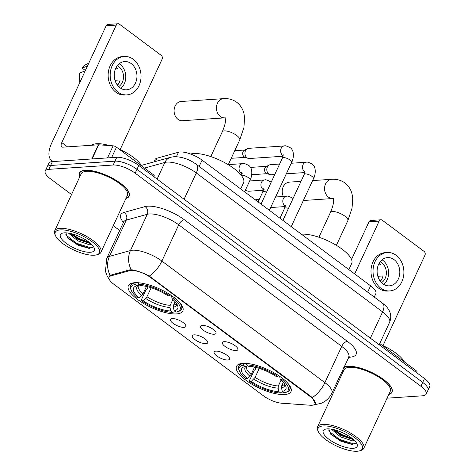 <?xml version="1.0" encoding="UTF-8"?>
<svg xmlns="http://www.w3.org/2000/svg" width="475" height="475" viewBox="0 0 475 475"><rect width="100%" height="100%" fill="white"/><g stroke="black" fill="none" stroke-linecap="round" stroke-linejoin="round"><path stroke-width="0.71" d="M242.826 363.363A30.02 10.171 -155.1 0 0 236.514 366.326A30.02 10.171 -155.1 0 0 252.189 384.388A30.02 10.171 -155.1 0 0 284.662 394.565A30.02 10.171 -155.1 0 0 290.973 391.608A30.02 10.171 -155.1 0 0 275.304 373.546A30.02 10.171 -155.1 0 0 242.826 363.363M134.692 282.714A30.02 10.171 -155.1 0 0 128.381 285.677A30.02 10.171 -155.1 0 0 144.05 303.733A30.02 10.171 -155.1 0 0 176.522 313.916A30.02 10.171 -155.1 0 0 182.839 310.953A30.02 10.171 -155.1 0 0 167.164 292.891A30.02 10.171 -155.1 0 0 134.692 282.714M184.039 327.37A8.497 2.88 24.9 0 1 174.099 324.027A8.497 2.88 24.9 0 1 170.857 318.897A8.497 2.88 24.9 0 1 172.199 318.535A8.497 2.88 24.9 0 1 180.601 320.975A8.497 2.88 24.9 0 1 185.903 325.88A8.497 2.88 24.9 0 1 184.039 327.37M205.907 343.674A8.497 2.88 24.9 0 1 195.961 340.332A8.497 2.88 24.9 0 1 192.719 335.202A8.497 2.88 24.9 0 1 194.061 334.845A8.497 2.88 24.9 0 1 202.469 337.286A8.497 2.88 24.9 0 1 207.771 342.19A8.497 2.88 24.9 0 1 205.907 343.674M227.768 359.985A8.497 2.88 24.9 0 1 217.829 356.642A8.497 2.88 24.9 0 1 214.587 351.512A8.497 2.88 24.9 0 1 215.929 351.15A8.497 2.88 24.9 0 1 224.331 353.59A8.497 2.88 24.9 0 1 229.633 358.494A8.497 2.88 24.9 0 1 227.768 359.985M214.207 334.228A8.497 2.88 24.9 0 1 204.268 330.885A8.497 2.88 24.9 0 1 201.026 325.755A8.497 2.88 24.9 0 1 202.368 325.399A8.497 2.88 24.9 0 1 210.769 327.839A8.497 2.88 24.9 0 1 216.078 332.743A8.497 2.88 24.9 0 1 214.207 334.228M236.075 350.538A8.497 2.88 24.9 0 1 226.136 347.195A8.497 2.88 24.9 0 1 222.894 342.065A8.497 2.88 24.9 0 1 224.236 341.703A8.497 2.88 24.9 0 1 232.637 344.143A8.497 2.88 24.9 0 1 237.939 349.048A8.497 2.88 24.9 0 1 236.075 350.538M153.924 161.916L154.981 159.63A16.993 5.753 24.9 0 1 156.97 158.205L178.499 152.232A16.993 5.753 24.9 0 1 180.084 151.982A16.993 5.753 24.9 0 1 202.083 160.128L370.595 285.808A16.993 5.753 24.9 0 1 375.844 293.645L374.258 297.059M129.728 270.667A15.295 5.178 24.9 0 1 131.153 270.435A15.295 5.178 24.9 0 1 150.955 277.768L310.401 396.69A15.295 5.178 24.9 0 1 315.127 403.744A15.295 5.178 24.9 0 1 310.157 405.234L281.58 403.198A15.295 5.178 24.9 0 1 263.53 395.877L113.828 284.228A15.295 5.178 24.9 0 1 109.102 277.174A15.295 5.178 24.9 0 1 110.889 275.892L129.728 270.667L130.15 269.752M125.94 198.431A27.473 9.304 -155.1 0 0 129.2 196.116A27.473 9.304 -155.1 0 0 114.855 179.586A27.473 9.304 -155.1 0 0 85.138 170.27A27.473 9.304 -155.1 0 0 79.361 172.983A27.473 9.304 -155.1 0 0 79.699 176.967M388.787 394.464A27.473 9.304 -155.1 0 0 392.047 392.154A27.473 9.304 -155.1 0 0 377.702 375.624A27.473 9.304 -155.1 0 0 347.985 366.308A27.473 9.304 -155.1 0 0 343.835 367.359M341.988 371.337A27.473 9.304 -155.1 0 0 342.546 373.006M109.102 276.61L111.019 275.043L129.853 269.818L132.608 269.895C137.643 270.863 143.195 272.917 149.257 276.064L310.816 396.358L312.253 397.628L315.353 403.815M45.244 171.018L48.836 163.287A16.993 5.753 -155.1 0 1 52.41 161.607L116.761 157.284A16.993 5.753 -155.1 0 1 138.765 165.437L424.502 378.545A16.993 5.753 -155.1 0 1 429.756 386.383L427.957 390.248A16.993 5.753 -155.1 0 0 422.708 382.411L136.966 169.302A16.993 5.753 -155.1 0 0 114.968 161.156L50.617 165.478A16.993 5.753 -155.1 0 0 47.043 167.152A16.993 5.753 -155.1 0 1 50.617 165.478L114.968 161.156A16.993 5.753 -155.1 0 1 136.966 169.302L422.708 382.411A16.993 5.753 -155.1 0 1 427.957 390.248L426.164 394.113A16.993 5.753 -155.1 0 0 420.909 386.276L135.173 173.167A16.993 5.753 -155.1 0 0 113.175 165.021L48.818 169.343A16.993 5.753 -155.1 0 0 45.244 171.018A16.993 5.753 -155.1 0 0 50.498 178.855L71.541 194.548M387.066 398.181L422.59 395.794A16.993 5.753 -155.1 0 0 426.164 394.113M113.288 225.684L119.706 230.47M333.397 389.85L334.388 390.587M152.813 175.916L153.377 174.711L116.476 147.185L111.625 157.629M53.847 161.512A22.657 11.204 126.7 0 1 51.621 160.502A22.657 11.204 126.7 0 1 51.621 143.248L106.145 25.787A2.832 2.268 -93.8 0 1 107.926 24.433L118.085 23.75A2.832 2.268 86.2 0 0 116.304 25.104L61.78 142.565A5.664 2.802 -53.3 0 0 61.78 146.882A5.664 2.802 -53.3 0 0 62.92 147.173L98.337 144.798A2.832 0.962 24.9 0 1 98.663 144.798L113.133 145.831A2.832 0.962 24.9 0 1 116.476 147.185M120.139 149.607L162.088 59.25A2.832 2.268 86.2 0 0 161.233 55.361L119.397 24.16A2.832 2.268 86.2 0 0 118.085 23.75M153.377 174.711A2.832 0.962 24.9 0 1 154.25 176.017L153.918 176.736M131.219 63.597A14.161 11.335 86.2 0 0 124.664 61.554A14.161 11.335 86.2 0 0 114.522 72.23A14.161 11.335 86.2 0 0 120.003 87.768A14.161 11.335 86.2 0 0 126.558 89.811A14.161 11.335 86.2 0 0 136.693 79.135A14.161 11.335 86.2 0 0 131.219 63.597M120.846 88.344A14.161 11.335 86.2 0 0 120.044 64.351A14.161 11.335 86.2 0 0 119.195 63.775M88.807 63.139L86.456 64.291A14.725 11.792 86.2 0 0 82.116 68.079L84.544 69.89L85.708 69.807M118.661 86.604A11.329 9.067 86.2 0 0 123.512 76.956A11.329 9.067 86.2 0 0 118.922 66.767A11.329 9.067 86.2 0 0 117.26 65.787M124.319 56.472L122.289 56.608A19.255 15.414 86.2 0 0 108.502 71.125A19.255 15.414 86.2 0 0 115.948 92.257A19.255 15.414 86.2 0 0 124.872 95.036L126.902 94.899A19.255 15.414 86.2 0 0 140.683 80.382A19.255 15.414 86.2 0 0 133.238 59.25A19.255 15.414 86.2 0 0 124.319 56.472A19.255 15.414 86.2 0 0 110.532 70.989A19.255 15.414 86.2 0 0 117.978 92.12A19.255 15.414 86.2 0 0 126.902 94.899M116.88 84.396L118.245 84.301M79.895 82.341A14.725 11.792 86.2 0 1 79.871 72.912L85.203 70.9M87.448 66.067L82.116 68.079M117.159 84.805L117.907 84.758A11.329 9.067 -93.8 0 0 120.151 79.925L114.986 80.269M115.49 68.899L117.705 68.75A11.329 9.067 -93.8 0 0 116.274 67.29M94.323 255.212A24.356 8.253 -155.1 0 0 96.716 254.814A24.356 8.253 -155.1 0 0 90.292 240.409A24.356 8.253 -155.1 0 0 60.384 229.9A24.356 8.253 -155.1 0 0 55.492 235.683A24.356 8.253 -155.1 0 0 71.856 249.06A24.356 8.253 -155.1 0 0 94.323 255.212M96.716 254.814L98.064 254.422A25.49 8.633 -155.1 0 0 100.926 252.32A25.49 8.633 -155.1 0 0 87.614 236.983A25.49 8.633 -155.1 0 0 60.046 228.344A25.49 8.633 -155.1 0 0 54.684 230.856A25.49 8.633 -155.1 0 0 54.928 234.395L55.492 235.683M100.926 252.32L127.401 195.278A25.49 8.633 -155.1 0 0 114.095 179.948A25.49 8.633 -155.1 0 0 86.521 171.303A25.49 8.633 -155.1 0 0 81.16 173.814L54.684 230.856M126.053 198.188A27.188 9.209 -155.1 0 0 128.939 195.997A27.188 9.209 -155.1 0 0 114.748 179.639A27.188 9.209 -155.1 0 0 85.34 170.418A27.188 9.209 -155.1 0 0 79.622 173.102A27.188 9.209 -155.1 0 0 79.812 176.724M141.556 165.894A28.322 9.595 -155.1 0 0 119.077 149.126M109.345 145.558A28.322 9.595 -155.1 0 0 96.663 143.729A28.322 9.595 -155.1 0 0 91.74 145.237M91.669 244.488L89.591 244.815L77.698 240.819L68.453 233.088M90.731 243.598L78.256 239.614L70.152 233.409M64.333 232.839A18.691 6.329 -155.1 0 0 62.474 233.154A18.691 6.329 -155.1 0 0 67.444 244.209A18.691 6.329 -155.1 0 0 90.381 252.267A18.691 6.329 -155.1 0 0 94.139 247.849A18.691 6.329 -155.1 0 0 81.593 237.571A18.691 6.329 -155.1 0 0 64.333 232.839M65.912 232.827L67.711 238.028L78.043 245.195L89.3 248.484L93.284 246.774M92.649 247.772L91.022 247.92L76.475 243.236L65.716 234.798M89.585 242.618L78.719 238.402L71.725 233.783M89.834 248.484L76.196 243.841L67.123 237.34M90.588 243.473L78.44 239.008L70.365 233.457M177.988 119.32A9.631 7.707 86.2 0 0 182.447 120.709L224.788 117.865A9.631 7.707 -93.8 0 1 220.329 116.476A9.631 7.707 -93.8 0 1 216.606 105.907A9.631 7.707 -93.8 0 1 223.493 98.652L181.159 101.496A9.631 7.707 86.2 0 0 174.266 108.751A9.631 7.707 86.2 0 0 177.988 119.32M174.337 310.905L173.838 311.986L172.597 312.36A26.962 9.132 -155.1 0 1 141.55 300.865L143.118 300.758A24.356 8.253 -155.1 0 0 170.768 311L169.985 307.462L170.192 305.318L172.876 299.535M151.151 287.719L146.977 296.721L143.118 300.758M139.169 297.813L137.602 297.92A26.962 9.132 -155.1 0 1 131.409 290.706A26.962 9.132 -155.1 0 1 135.232 284.495L137.055 285.855A24.356 8.253 -155.1 0 0 136.248 286.051A24.356 8.253 -155.1 0 0 139.169 297.813L143.028 293.776L146.431 286.443M240.718 188.943L243.55 182.851A31.154 10.551 -155.1 0 0 227.287 164.107A31.154 10.551 -155.1 0 0 193.586 153.544A31.154 10.551 -155.1 0 0 190.594 154.031M141.55 300.865L141.318 299.945L146.116 289.596L147.191 288.776L148.093 286.841M175.127 301.756L173.583 305.093L173.369 307.236L174.159 310.775L175.982 312.134A26.962 9.132 -155.1 0 0 177.038 311.885L178.386 311.493A28.096 9.518 -155.1 0 0 181.539 309.178A28.096 9.518 -155.1 0 0 179.182 302.029M135.232 284.495L134.888 282.934A28.096 9.518 -155.1 0 0 130.572 285.517A28.096 9.518 -155.1 0 0 130.839 289.418L131.409 290.706M177.038 311.885A26.962 9.132 -155.1 0 0 173.612 298.71L174.741 297.694M174.159 310.775A24.356 8.253 -155.1 0 0 177.466 305.188A24.356 8.253 -155.1 0 0 172.045 298.817L173.612 298.71M170.768 311L172.597 312.36M172.045 298.817L171.57 295.688M139.882 285.012L137.055 285.855M138.273 282.708L138.617 284.27A26.962 9.132 -155.1 0 1 169.664 295.765L170.798 294.755M169.664 295.765L168.097 295.872A24.356 8.253 -155.1 0 0 140.446 285.629L138.617 284.27M282.477 391.56L281.978 392.641L280.737 393.015A26.962 9.132 -155.1 0 1 249.684 381.514L251.251 381.407A24.356 8.253 -155.1 0 0 278.908 391.649L278.124 388.117L278.332 385.967L281.016 380.184M259.291 368.374L255.111 377.37L251.251 381.407M247.309 378.468L245.741 378.569A26.962 9.132 -155.1 0 1 239.548 371.361A26.962 9.132 -155.1 0 1 243.372 365.144L245.195 366.51A24.356 8.253 -155.1 0 0 244.388 366.706A24.356 8.253 -155.1 0 0 247.309 378.468L251.168 374.425L254.57 367.092M348.858 269.598L351.69 263.5A31.154 10.551 -155.1 0 0 335.421 244.762A31.154 10.551 -155.1 0 0 301.726 234.193A31.154 10.551 -155.1 0 0 301.423 234.217M249.684 381.514L249.452 380.594L254.256 370.251L255.33 369.431L256.227 367.49M283.266 382.411L281.717 385.742L281.509 387.885L282.293 391.424L284.121 392.789A26.962 9.132 -155.1 0 0 285.178 392.54L286.526 392.142A28.096 9.518 -155.1 0 0 289.679 389.827A28.096 9.518 -155.1 0 0 287.322 382.678M243.372 365.144L243.028 363.589A28.096 9.518 -155.1 0 0 238.711 366.172A28.096 9.518 -155.1 0 0 238.978 370.072L239.548 371.361M285.178 392.54A26.962 9.132 -155.1 0 0 281.752 379.359L282.88 378.349M282.293 391.424A24.356 8.253 -155.1 0 0 285.606 385.837A24.356 8.253 -155.1 0 0 280.185 379.466L281.752 379.359M278.908 391.649L280.737 393.015M280.185 379.466L279.71 376.343M248.021 365.661L245.195 366.51M246.412 363.363L246.757 364.919A26.962 9.132 -155.1 0 1 277.804 376.42L278.938 375.404M277.804 376.42L276.236 376.521A24.356 8.253 -155.1 0 0 248.585 366.284L246.757 364.919M301.013 181.361L289.299 182.145A9.631 7.707 86.2 0 0 283.332 196.466M283.058 156.245L249.357 158.513A5.1 4.079 -93.8 0 1 247.98 158.312A5.1 4.079 -93.8 0 1 247 157.777A5.1 4.079 -93.8 0 1 245.468 150.777A5.1 4.079 -93.8 0 1 247.338 148.722A5.1 4.079 -93.8 0 1 248.674 148.337L284.377 145.944C284.917 145.374 286.953 146.021 290.492 147.885C295.426 151.638 292.766 160.966 291.626 162.385A5.1 1.728 24.9 0 0 290.267 160.2A5.1 1.728 24.9 0 0 283.45 157.593A5.1 1.728 24.9 0 0 282.382 158.092L283.243 154.761M247.98 158.312L244.88 157.183A3.681 2.945 -93.8 0 1 244.174 156.797A3.681 2.945 -93.8 0 1 243.063 151.739A3.681 2.945 -93.8 0 1 244.417 150.254L247.338 148.722M274.722 174.586L271.225 174.818A5.1 4.079 -93.8 0 1 269.848 174.616A5.1 4.079 -93.8 0 1 268.862 174.082A5.1 4.079 -93.8 0 1 267.33 167.081A5.1 4.079 -93.8 0 1 269.2 165.027A5.1 4.079 -93.8 0 1 270.542 164.647L279.621 164.035M269.848 174.616L266.748 173.488A3.681 2.945 -93.8 0 1 266.036 173.102A3.681 2.945 -93.8 0 1 264.931 168.049A3.681 2.945 -93.8 0 1 266.279 166.565L269.2 165.027M263.358 190.249L248.894 191.223A5.1 4.079 -93.8 0 1 247.517 191.021A5.1 4.079 -93.8 0 1 246.531 190.487A5.1 4.079 -93.8 0 1 245.64 189.596M285.22 206.56L270.756 207.527A5.1 4.079 -93.8 0 1 270.673 207.533M415.667 371.955L416.225 370.743L379.751 343.544M351.518 259.469L368.992 221.825A2.832 2.268 -93.8 0 1 370.773 220.471L380.938 219.788A2.832 2.268 86.2 0 0 379.151 221.142L354.653 273.921M382.992 345.646L424.935 255.289A2.832 2.268 86.2 0 0 424.08 251.4L382.25 220.198A2.832 2.268 86.2 0 0 380.938 219.788M416.225 370.743A2.832 0.962 24.9 0 1 417.098 372.05L416.765 372.774M394.066 259.635A14.161 11.335 86.2 0 0 387.511 257.592A14.161 11.335 86.2 0 0 377.376 268.268A14.161 11.335 86.2 0 0 382.85 283.807A14.161 11.335 86.2 0 0 389.405 285.849A14.161 11.335 86.2 0 0 399.54 275.173A14.161 11.335 86.2 0 0 394.066 259.635M383.693 284.382A14.161 11.335 86.2 0 0 382.892 260.389A14.161 11.335 86.2 0 0 382.043 259.813M381.508 282.643A11.329 9.067 86.2 0 0 386.359 272.994A11.329 9.067 86.2 0 0 381.769 262.806A11.329 9.067 86.2 0 0 380.113 261.826M387.167 252.504L385.136 252.641A19.255 15.414 86.2 0 0 371.349 267.158A19.255 15.414 86.2 0 0 378.795 288.295A19.255 15.414 86.2 0 0 387.719 291.074L389.749 290.938A19.255 15.414 86.2 0 0 403.53 276.42A19.255 15.414 86.2 0 0 396.085 255.289A19.255 15.414 86.2 0 0 387.167 252.504A19.255 15.414 86.2 0 0 373.386 267.021A19.255 15.414 86.2 0 0 380.831 288.159A19.255 15.414 86.2 0 0 389.749 290.938M379.727 280.434L381.098 280.339M380.006 280.844L380.754 280.796A11.329 9.067 -93.8 0 0 382.998 275.957L377.839 276.308M378.338 264.937L380.552 264.789A11.329 9.067 -93.8 0 0 379.121 263.328M357.176 451.25A24.356 8.253 -155.1 0 0 359.563 450.852A24.356 8.253 -155.1 0 0 353.139 436.448A24.356 8.253 -155.1 0 0 323.232 425.938A24.356 8.253 -155.1 0 0 318.345 431.722A24.356 8.253 -155.1 0 0 334.703 445.099A24.356 8.253 -155.1 0 0 357.176 451.25M359.563 450.852L360.911 450.46A25.49 8.633 -155.1 0 0 363.773 448.358A25.49 8.633 -155.1 0 0 350.461 433.022A25.49 8.633 -155.1 0 0 322.893 424.383A25.49 8.633 -155.1 0 0 317.532 426.894A25.49 8.633 -155.1 0 0 317.775 430.433L318.345 431.722M363.773 448.358L390.248 391.317A25.49 8.633 -155.1 0 0 376.942 375.986A25.49 8.633 -155.1 0 0 349.368 367.341A25.49 8.633 -155.1 0 0 344.007 369.853L317.532 426.894M388.9 394.226A27.188 9.209 -155.1 0 0 391.792 392.035A27.188 9.209 -155.1 0 0 377.595 375.678A27.188 9.209 -155.1 0 0 348.187 366.457A27.188 9.209 -155.1 0 0 343.645 367.769M404.403 361.932A28.322 9.595 -155.1 0 0 381.924 345.165M354.516 440.527L352.438 440.853L340.545 436.858L331.301 429.127M353.578 439.636L341.103 435.652L332.999 429.447M327.18 428.878A18.691 6.329 -155.1 0 0 325.327 429.186A18.691 6.329 -155.1 0 0 330.291 440.248A18.691 6.329 -155.1 0 0 353.228 448.305A18.691 6.329 -155.1 0 0 356.986 443.887A18.691 6.329 -155.1 0 0 344.44 433.61A18.691 6.329 -155.1 0 0 327.18 428.878M328.765 428.866L330.558 434.067L340.896 441.233L352.147 444.523L356.131 442.813M342.178 370.928A27.188 9.209 -155.1 0 0 342.659 372.762M355.502 443.81L353.869 443.959L339.322 439.274L328.563 430.837M352.432 438.657L341.567 434.441L334.578 429.822M352.682 444.523L339.043 439.88L329.977 433.372M353.436 439.512L341.287 435.047L333.213 429.495M176.445 156.667L178.499 152.232M110.889 275.892L111.322 274.96M310.401 396.69L310.62 396.215M150.955 277.768L151.175 277.293M199.15 166.458L202.083 160.128M155.444 161.488L156.97 158.205M367.656 292.137L370.595 285.808M123.452 222.401A28.322 9.595 24.9 0 1 124.052 212.426L145.041 206.601A28.322 9.595 24.9 0 1 184.348 219.759L347.35 341.323A5.664 2.802 -53.3 0 0 341.715 346.388L178.719 224.817A22.657 7.677 -155.1 0 0 149.387 213.958A22.657 7.677 -155.1 0 0 147.274 214.29L126.285 220.115A22.657 7.677 -155.1 0 0 123.631 222.015L123.832 220.964M347.35 341.323A28.322 9.595 24.9 0 1 350.146 357.182A28.322 9.595 24.9 0 1 348.537 357.224M348.721 356.838A22.657 7.677 -155.1 0 0 341.715 346.388L324.888 382.642A22.657 7.677 24.9 0 1 331.888 393.092L349.392 356.007M109.298 279.407L107.19 276.094L105.432 271.272L106.804 258.269A22.657 7.677 24.9 0 1 109.452 256.369L130.441 250.545A22.657 7.677 24.9 0 1 132.555 250.212A22.657 7.677 24.9 0 1 161.892 261.072A19.825 9.803 126.7 0 1 149.257 276.064M131.207 269.711A19.825 17.332 74.5 0 1 130.441 250.545L147.274 214.29A5.664 4.952 -105.5 0 0 145.041 206.601M312.253 397.628A19.825 9.803 -53.3 0 0 324.888 382.642L161.892 261.072L178.719 224.817A5.664 2.802 -53.3 0 1 184.348 219.759M124.052 212.426A5.664 4.952 -105.5 0 1 126.285 220.115L109.452 256.369A19.825 17.332 74.5 0 0 110.158 275.435M420.909 386.276L424.502 378.545M135.173 173.167L138.765 165.437M113.175 165.021L116.761 157.284M48.818 169.343L52.41 161.607M370.387 338.182L382.589 311.897A11.329 5.599 -53.3 0 0 382.589 303.27C385.967 305.841 388.253 308.465 389.441 311.137C390.236 312.663 391.845 316.825 389.589 322.347A22.657 7.677 -155.1 0 0 382.589 311.897L196.306 172.959A22.657 7.677 -155.1 0 0 166.974 162.1A22.657 7.677 -155.1 0 0 164.861 162.432L157.112 179.123M184.104 199.251L196.306 172.959A11.329 5.599 -53.3 0 0 196.306 164.338L382.589 303.27M141.295 165.419L170.78 157.237A11.329 9.904 74.5 0 0 164.861 162.432L144.495 168.085M67.539 146.864L61.78 142.565M91.758 158.965L98.337 144.798M116.304 25.104L106.145 25.787M98.663 144.798L92.097 158.941M107.522 157.908L113.133 145.831M225.007 117.509L225.405 119.385C225.791 121.737 224.746 125.887 222.264 131.842A9.631 3.26 24.9 0 1 224.289 130.892A9.631 3.26 24.9 0 1 236.758 135.506A9.631 3.26 24.9 0 1 239.732 139.947L228.255 164.683M146.977 296.721A20.959 7.101 -155.1 0 0 170.192 305.318M139.306 285.154L138.403 285.6A20.959 7.101 -155.1 0 0 143.028 293.776M173.369 307.236A21.785 7.38 -155.1 0 0 176.587 303.62M145.683 298.46A21.785 7.38 -155.1 0 0 169.985 307.462M138.718 285.356A21.785 7.38 -155.1 0 0 141.734 295.515M173.583 305.093A20.959 7.101 -155.1 0 0 176.385 303.323M333.147 198.164L333.545 200.04C333.931 202.386 332.886 206.536 330.404 212.491A9.631 3.26 24.9 0 1 332.429 211.541A9.631 3.26 24.9 0 1 344.897 216.161A9.631 3.26 24.9 0 1 347.872 220.602L336.389 245.338M333.658 198.544L332.928 198.514A9.631 7.707 -93.8 0 1 328.463 197.125A9.631 7.707 -93.8 0 1 324.74 186.562A9.631 7.707 -93.8 0 1 331.633 179.301L312.615 180.577M255.111 377.37A20.959 7.101 -155.1 0 0 278.332 385.967M247.445 365.803L246.543 366.249A20.959 7.101 -155.1 0 0 251.168 374.425M281.509 387.885A21.785 7.38 -155.1 0 0 284.727 384.269M253.822 379.115A21.785 7.38 -155.1 0 0 278.124 388.117M246.857 366.011A21.785 7.38 -155.1 0 0 249.874 376.17M281.717 385.742A20.959 7.101 -155.1 0 0 284.525 383.978M283.183 155.687A5.1 4.079 -93.8 0 1 282.696 155.378A5.1 4.079 -93.8 0 1 282.477 155.2A5.1 4.079 -93.8 0 1 280.755 149.631A5.1 4.079 -93.8 0 1 284.377 145.944M282.892 220.4L304.243 174.402A5.1 1.728 24.9 0 1 305.318 173.898A5.1 1.728 24.9 0 1 312.134 176.51A5.1 1.728 24.9 0 1 313.494 178.695L291.24 226.623M305.051 171.998A5.1 4.079 -93.8 0 1 304.564 171.683A5.1 4.079 -93.8 0 1 304.344 171.511A5.1 4.079 -93.8 0 1 302.623 165.935A5.1 4.079 -93.8 0 1 306.238 162.248C306.779 161.678 308.821 162.325 312.36 164.19C317.294 167.948 314.634 177.27 313.494 178.695M241.312 175.394A5.1 1.728 24.9 0 1 241.882 175.287A5.1 1.728 24.9 0 1 248.698 177.899A5.1 1.728 24.9 0 1 250.058 180.084C251.186 178.778 253.852 169.225 248.924 165.579C245.385 163.715 243.348 163.067 242.808 163.638L228.285 164.611M241.615 173.387A5.1 4.079 -93.8 0 1 241.128 173.072A5.1 4.079 -93.8 0 1 240.908 172.9A5.1 4.079 -93.8 0 1 239.186 167.325A5.1 4.079 -93.8 0 1 242.808 163.638M264.118 189.596L263.536 188.759L262.675 192.096A5.1 1.728 24.9 0 1 263.75 191.591A5.1 1.728 24.9 0 1 266.594 192.102M263.483 189.691A5.1 4.079 -93.8 0 1 262.996 189.382A5.1 4.079 -93.8 0 1 262.776 189.204A5.1 4.079 -93.8 0 1 261.054 183.629A5.1 4.079 -93.8 0 1 264.67 179.942C265.21 179.378 267.253 180.025 270.792 181.889L271.172 182.24M285.986 205.907L285.404 205.069L284.537 208.4A5.1 1.728 24.9 0 1 285.612 207.902A5.1 1.728 24.9 0 1 288.462 208.406M285.344 206.002A5.1 4.079 -93.8 0 1 284.858 205.687A5.1 4.079 -93.8 0 1 284.638 205.515A5.1 4.079 -93.8 0 1 282.916 199.939A5.1 4.079 -93.8 0 1 286.538 196.252C287.078 195.682 289.115 196.329 292.653 198.194L293.033 198.55M379.151 221.142L368.992 221.825M109.102 277.174L109.767 275.738M315.127 403.744L315.501 402.931M313.862 404.843L320.987 403.376L323.101 402.39C327.032 400.253 329.959 397.153 331.888 393.092M106.804 258.269L123.631 222.015M170.78 157.237L174.105 156.685C181.919 156.703 189.323 159.256 196.306 164.338M389.589 322.347L379.192 344.749M53.046 161.565L51.621 160.502M129.503 194.786L128.939 195.997M80.18 171.891L79.622 173.102M239.732 139.947L243.924 127.454L244.589 117.663L243.984 113.757C242.885 109.001 240.475 105.183 236.752 102.297C232.869 99.513 228.445 98.295 223.493 98.652M182.596 306.892L181.539 309.178M131.634 283.237L130.572 285.517M225.518 117.889L224.788 117.865M210.787 156.578L222.264 131.842M347.872 220.602L352.058 208.103L352.723 198.312L352.123 194.406C351.019 189.65 348.614 185.832 344.892 182.952C341.008 180.167 336.585 178.95 331.633 179.301M332.928 198.514L303.371 200.503M290.736 387.547L289.679 389.827M239.774 363.886L238.711 366.172M318.921 237.227L330.404 212.491M269.378 210.318L291.626 162.385M231.212 158.312L245.373 157.362M261.03 204.09L282.382 158.092M234.745 150.694L244.88 150.011M304.926 172.556L286.33 173.803M251.726 174.711L267.235 173.666M304.243 174.402L305.11 171.065M306.238 162.248L291.223 163.257M250.485 167.414L266.742 166.321M244.601 191.841L250.058 180.084M242.256 173.292L241.674 172.455L241.098 175.121M241.49 173.945L240.166 174.034M245.349 190.232L247.517 191.021M258.115 201.917L262.675 192.096M264.67 179.942L249.654 180.951M279.983 218.227L284.537 208.4M286.538 196.252L275.565 196.988M255.241 199.773L259.237 199.506M392.35 390.824L391.792 392.035"/></g></svg>
